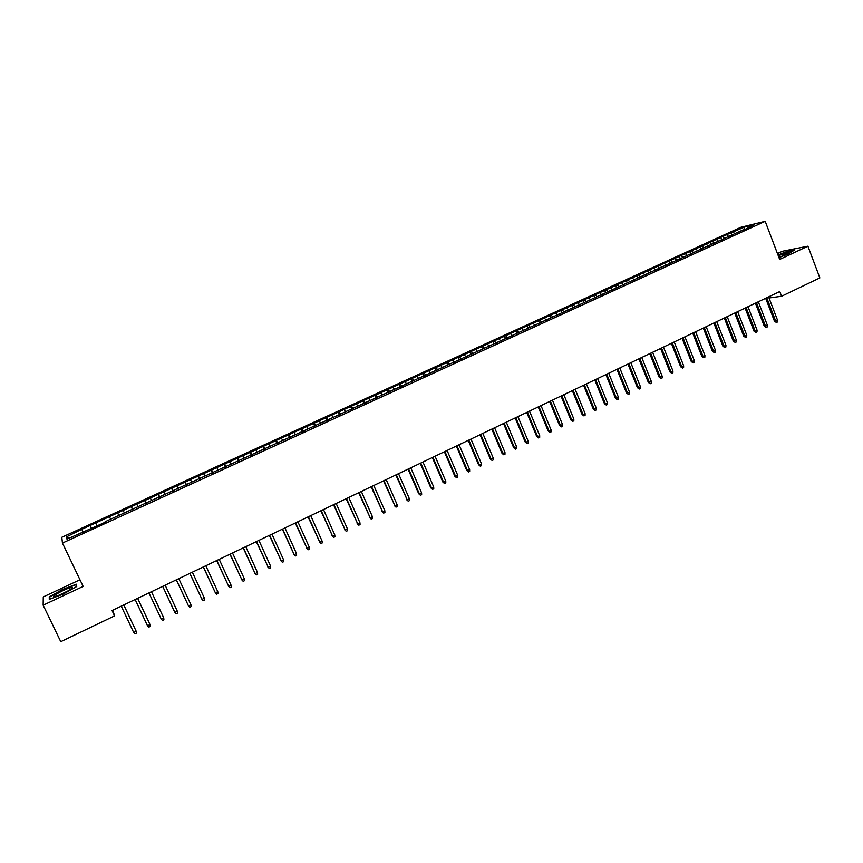 <?xml version="1.0" encoding="UTF-8"?>
<svg xmlns="http://www.w3.org/2000/svg" width="863" height="863" viewBox="0 0 863 863"><rect width="100%" height="100%" fill="white"/><g stroke="black" fill="none" stroke-linecap="round" stroke-linejoin="round"><path stroke-width="1.29" d="M79.968 579.763L43.279 596.916L43.15 605.19L60.766 641.673L114.585 615.88L112.805 610.184M740.896 227.271L61.812 537.271L62.449 543.054L765.201 221.327L740.896 227.271M765.201 221.327L779.677 259.45L807.919 246.192L782.461 251.252L777.455 253.593M744.575 229.213L744.467 227.109L731.004 232.773L81.845 529.267L83.28 532.288M744.467 227.109L754.542 224.65L743.119 230.389M105.124 521.716L743.194 229.838M105.351 522.191L66.969 539.159L66.624 536.797L81.845 529.267M769.019 297.983L781.587 296.257L779.785 291.532L112.05 610.551L114.585 615.88M90.324 525.966L91.273 528.048M95.858 523.442L97.044 525.988M109.655 517.142L110.626 519.192M117.886 513.377L119.105 515.901M123.366 510.874L124.358 512.913M131.543 507.131L132.783 509.645M136.99 504.65L137.994 506.678M145.124 500.928L146.376 503.42M150.529 498.458L151.554 500.475M158.619 494.769L159.892 497.239M163.992 492.309L165.027 494.305M172.028 488.641L173.323 491.09M177.379 486.193L178.425 488.178M185.362 482.546L186.678 484.984M190.68 480.119L191.737 482.093M198.619 476.495L199.946 478.911M203.905 474.078L204.973 476.031M211.791 470.475L213.139 472.881M217.044 468.07L218.134 470.011M224.898 464.488L226.246 466.872M230.108 462.104L231.219 464.035M237.918 458.533L239.288 460.907M243.096 456.171L244.218 458.08M250.853 452.622L252.244 454.984M256.009 450.27L257.142 452.169M263.722 446.743L265.135 449.084M268.846 444.402L269.99 446.29M276.516 440.907L277.94 443.226M281.618 438.577L282.773 440.454M289.234 435.092L290.669 437.401M294.305 432.773L295.47 434.639M301.877 429.31L303.334 431.608M306.915 427.012L308.102 428.868M314.445 423.571L315.923 425.847M319.461 421.284L320.648 423.118M326.948 417.865L328.425 420.13M331.931 415.588L333.129 417.412M339.375 412.19L340.874 414.434M344.326 409.925L345.545 411.737M351.726 406.538L353.237 408.771M356.646 404.294L357.875 406.095M364.013 400.928L365.534 403.15M368.9 398.695L370.141 400.486M376.225 395.351L377.767 397.552M381.09 393.129L382.341 394.909M388.372 389.806L389.925 391.985M393.204 387.595L394.467 389.353M400.443 384.283L402.007 386.462M405.254 382.093L406.527 383.841M412.449 378.803L414.035 380.961M417.228 376.613L418.512 378.361M424.38 373.345L425.977 375.491M429.138 371.176L430.443 372.902M436.257 367.918L437.865 370.054M440.982 365.761L442.341 367.552M448.059 362.536L449.688 364.65M452.762 360.378L454.348 362.428M459.796 357.163L461.435 359.267M464.477 355.027L466.117 357.131M471.468 351.834L473.118 353.927M476.117 349.709L477.778 351.791M483.075 346.538L484.736 348.609M487.703 344.423L489.364 346.484M494.618 341.263L496.29 343.323M499.224 339.159L500.896 341.209M506.096 336.02L507.778 338.059M510.669 333.927L512.363 335.966M517.509 330.799L519.159 332.762M522.061 328.717L523.765 330.745M528.868 325.61L530.465 327.509M533.388 323.549L535.103 325.567M540.152 320.453L541.727 322.287M544.65 318.404L546.376 320.4M551.381 315.329L552.913 317.088M555.858 313.28L557.595 315.275M562.547 310.227L564.046 311.931M567.002 308.188L568.749 310.173M559.041 314.078L559.03 314.617M573.658 305.146L575.125 306.796M578.081 303.129L579.839 305.092M584.704 300.108L586.139 301.694M589.105 298.091L590.875 300.044M595.686 295.081L597.12 296.656M600.065 293.086L601.845 295.027M606.613 290.097L608.059 291.662M610.961 288.102L612.762 290.033M603.917 293.549L603.895 294.089M617.476 285.124L618.933 286.678M621.813 283.15L623.615 285.06M614.985 288.49L614.963 289.029M628.286 280.195L629.753 281.737M632.59 278.22L634.413 280.13M625.988 283.452L625.955 283.992M639.041 275.275L640.508 276.818M643.323 273.323L645.146 275.211M636.937 278.447L636.905 278.986M649.731 270.399L651.209 271.921M653.992 268.447L655.826 270.324M660.368 265.534L661.856 267.045M664.607 263.603L666.452 265.47M658.652 268.512L658.609 269.051M670.95 260.702L672.45 262.201M675.157 258.771L677.013 260.626M669.418 263.593L669.364 264.132M681.468 255.89L682.978 257.39M685.664 253.981L687.531 255.826M680.13 258.695L680.076 259.234M691.932 251.111L693.453 252.6M696.107 249.202L697.984 251.036M690.778 253.819L690.724 254.358M702.353 246.354L703.874 247.832M706.495 244.456L708.383 246.279M701.382 248.976L701.317 249.515M712.709 241.618L714.24 243.086M716.829 239.741L718.728 241.543M711.91 244.153L711.846 244.693M723.011 236.915L724.542 238.371M727.11 235.038L729.019 236.84M722.396 239.353L722.32 239.903M733.259 232.233L734.801 233.679M732.827 234.585L732.752 235.135M807.919 246.192L819.85 277.918L781.587 296.257M43.15 605.19L83.139 586.419L62.449 543.054M765.168 298.512L765.74 298.436M81.985 529.774L83.15 532.352M69.547 537.983L66.624 536.797M778.987 257.606L788.674 253.808L794.564 250L786.937 251.5L777.995 255.006M76.753 586.495L76.386 584.208L62.762 589.375L49.256 596.916L49.288 599.364L63.172 594.111L76.753 586.495M731.004 232.773L732.04 235.459M720.788 237.444L721.824 240.13M710.508 242.136L711.554 244.833M700.184 246.85L701.231 249.547M689.796 251.597L690.756 254.056M679.364 256.365L680.249 258.641M668.868 261.155L669.764 263.431M658.318 265.977L659.213 268.253M647.714 270.82L648.62 273.107M637.045 275.685L637.962 277.983M626.333 280.583L627.239 282.881M615.556 285.513L616.473 287.811M604.715 290.453L605.643 292.762M593.82 295.437L594.758 297.746M582.87 300.432L583.809 302.751M571.856 305.47L572.795 307.789M560.788 310.518L561.727 312.848M549.655 315.61L550.605 317.94M538.458 320.723L539.418 323.053M527.207 325.858L528.167 328.199M515.88 331.025L516.851 333.377M504.51 336.225L505.481 338.576M493.064 341.457L494.046 343.808M481.554 346.71L482.546 349.073M469.979 351.996L470.982 354.369M458.35 357.314L459.386 359.774M446.646 362.654L447.735 365.222M434.876 368.026L436.02 370.702M423.053 373.431L424.24 376.225M411.144 378.868L412.374 381.716M399.181 384.337L400.41 387.196M387.153 389.828L388.382 392.697M375.049 395.362L376.29 398.231M362.87 400.917L364.121 403.798M350.626 406.505L351.888 409.396M338.318 412.136L339.58 415.027M325.934 417.789L327.206 420.68M313.474 423.474L314.758 426.376M300.95 429.202L302.233 432.104M288.35 434.952L289.644 437.875M275.675 440.745L276.98 443.668M262.924 446.57L264.24 449.494M250.108 452.417L251.424 455.362M237.206 458.318L238.533 461.252M224.229 464.24L225.567 467.185M211.187 470.195L212.525 473.151M198.059 476.193L199.407 479.159M184.844 482.234L186.214 485.2M171.564 488.296L172.934 491.274M158.199 494.402L159.579 497.379M144.747 500.54L146.138 503.528M131.23 506.721L132.622 509.72M117.616 512.935L119.029 515.934M95.674 522.956L97.098 525.977M49.827 598.102L49.256 596.916M49.838 599.159L49.806 597.013L62.762 589.375M765.675 298.274L774.489 321.273L775.718 321.144L766.754 297.757M777.552 320.259L777.444 322.007L776.43 322.492L775.718 321.144L777.552 320.259L768.599 296.883M776.43 322.492L774.489 321.273M755.416 303.172L764.284 326.225L765.492 326.106L756.484 302.665M767.336 325.211L767.239 326.958L766.215 327.455L765.492 326.106L767.336 325.211L758.329 301.78M766.215 327.455L764.284 326.225M745.103 308.102L754.025 331.198L755.222 331.09L746.15 307.595M757.067 330.184L756.98 331.931L755.956 332.438L755.222 331.09L757.067 330.184L748.016 306.71M755.956 332.438L754.025 331.198M778.89 257.347C785.308 254.984 788.663 253.334 788.965 252.395L778.253 255.696M778.092 255.275L786.84 251.845L793.82 250.475M783.928 255.405L778.998 257.314M55.146 596.43L55.415 596.376C60.453 595.341 74.574 587.811 72.071 587.509L70.949 587.584C65.34 588.598 48.824 597.811 55.146 596.43M62.891 589.709L76.106 584.704L76.419 586.678M76.656 585.858L76.106 584.704M68.188 590.81L58.964 595.211M734.737 313.053L743.712 336.203L744.888 336.095L735.772 312.557M746.754 335.189L746.668 336.948L745.632 337.444L744.888 336.095L746.754 335.189L737.649 311.662M745.632 337.444L743.712 336.203M724.316 318.037L733.334 341.23L734.499 341.133L725.33 317.552M736.376 340.227L736.301 341.975L735.254 342.482L734.499 341.133L736.376 340.227L727.218 316.645M735.254 342.482L733.334 341.23M713.841 323.042L722.914 346.279L724.068 346.192L714.844 322.557M725.945 345.276L725.869 347.034L724.823 347.541L724.068 346.192L725.945 345.276L716.732 321.651M724.823 347.541L722.914 346.279M703.302 328.069L712.428 351.36L713.572 351.284L704.294 327.595M715.459 350.367L715.384 352.126L714.337 352.633L713.572 351.284L715.459 350.367L706.193 326.689M714.337 352.633L712.428 351.36M692.719 333.129L701.889 356.473L703.011 356.397L693.69 332.665M704.92 355.48L704.855 357.239L703.798 357.757L703.011 356.397L704.92 355.48L695.6 331.748M703.798 357.757L701.889 356.473M682.072 338.22L691.295 361.608L692.406 361.543L683.021 337.767M694.316 360.615L694.251 362.384L693.194 362.892L692.406 361.543L694.316 360.615L684.942 336.84M693.194 362.892L691.295 361.608M671.36 343.334L680.648 366.775L681.738 366.721L672.299 342.881M683.658 365.783L683.604 367.552L682.536 368.07L681.738 366.721L683.658 365.783L674.23 341.964M682.536 368.07L680.648 366.775M660.594 348.479L669.936 371.964L671.015 371.921L661.522 348.037M672.946 370.982L672.892 372.751L671.824 373.269L671.015 371.921L672.946 370.982L663.464 347.109M671.824 373.269L669.936 371.964M649.774 353.647L659.17 377.185L660.227 377.153L650.68 353.215M662.18 376.203L662.126 377.972L661.047 378.501L660.227 377.153L662.18 376.203L652.633 352.277M661.047 378.501L659.17 377.185M638.89 358.846L648.34 382.428L649.386 382.406L639.785 358.415M651.338 381.457L651.295 383.226L650.217 383.755L649.386 382.406L651.338 381.457L641.748 357.476M650.217 383.755L648.34 382.428M627.951 364.067L637.455 387.714L638.491 387.692L628.825 363.657M640.454 386.743L640.411 388.512L639.321 389.04L638.491 387.692L640.454 386.743L630.799 362.708M639.321 389.04L637.455 387.714M616.948 369.332L626.516 393.021L627.52 393.01L617.811 368.922M629.505 392.05L629.472 393.83L628.372 394.359L627.52 393.01L629.505 392.05L619.796 367.972M628.372 394.359L626.516 393.021M605.891 374.607L615.502 398.35L616.506 398.35L606.721 374.208M618.491 397.39L618.458 399.17L617.358 399.709L616.506 398.35L618.491 397.39L608.728 373.258M617.358 399.709L615.502 398.35M594.769 379.925L604.445 403.711L605.416 403.722L595.589 379.537M607.423 402.762L607.39 404.542L606.29 405.081L605.416 403.722L607.423 402.762L597.595 378.577M606.29 405.081L604.445 403.711M583.582 385.265L593.312 409.105L594.273 409.127L584.38 384.887M596.29 408.156L596.268 409.936L595.146 410.486L594.273 409.127L596.29 408.156L586.409 383.916M595.146 410.486L593.312 409.105M572.342 390.648L582.126 414.531L583.075 414.564L573.118 390.27M585.092 413.582L585.082 415.373L583.96 415.912L583.075 414.564L585.092 413.582L575.157 389.299M583.96 415.912L582.126 414.531M561.026 396.041L570.875 419.99L571.802 420.033L561.791 395.686M573.841 419.04L573.83 420.831L572.698 421.381L571.802 420.033L573.841 419.04L563.841 394.704M572.698 421.381L570.875 419.99M549.655 401.478L559.558 425.47L560.475 425.524L550.4 401.122M562.514 424.531L562.514 426.322L561.382 426.872L560.475 425.524L562.514 424.531L552.46 400.141M561.382 426.872L559.558 425.47M538.221 406.937L548.188 430.993L549.084 431.047L538.944 406.592M551.133 430.054L551.133 431.845L549.99 432.395L549.084 431.047L551.133 430.054L541.015 405.61M549.99 432.395L548.188 430.993M526.721 412.438L536.743 436.538L537.617 436.602L527.433 412.093M539.688 435.599L539.699 437.401L538.544 437.951L537.617 436.602L539.688 435.599L529.504 411.101M538.544 437.951L536.743 436.538M515.157 417.962L525.243 442.115L526.096 442.19L515.847 417.627M528.178 441.187L528.188 442.989L527.034 443.539L526.096 442.19L528.178 441.187L517.929 416.635M527.034 443.539L525.243 442.115M503.528 423.517L513.679 447.724L514.51 447.811L504.197 423.194M516.603 446.797L516.624 448.598L515.459 449.159L514.51 447.811L516.603 446.797L506.301 422.19M515.459 449.159L513.679 447.724M491.834 429.105L502.039 453.366L502.859 453.463L492.482 428.792M504.963 452.439L504.984 454.251L503.819 454.812L502.859 453.463L504.963 452.439L494.596 427.789M503.819 454.812L502.039 453.366M480.065 434.725L490.335 459.03L491.144 459.148L480.702 434.423M493.258 458.124L493.28 459.925L492.115 460.497L491.144 459.148L493.258 458.124L482.827 433.409M492.115 460.497L490.335 459.03M468.242 440.378L478.577 464.736L479.353 464.855L468.846 440.087M481.478 463.83L481.511 465.642L480.335 466.214L479.353 464.855L481.478 463.83L470.982 439.062M480.335 466.214L478.577 464.736M456.344 446.063L466.743 470.475L467.498 470.605L456.926 445.783M469.645 469.569L469.677 471.381L468.49 471.953L467.498 470.605L469.645 469.569L459.084 444.747M468.49 471.953L466.743 470.475M444.38 451.781L454.833 476.247L455.578 476.387L444.941 451.5M457.735 475.34L457.778 477.163L456.581 477.735L455.578 476.387L457.735 475.34L447.11 450.475M456.581 477.735L454.833 476.247M432.341 457.53L442.87 482.05L443.593 482.201L432.892 457.261M445.761 481.155L445.804 482.967L444.607 483.55L443.593 482.201L445.761 481.155L435.071 456.225M444.607 483.55L442.87 482.05M420.238 463.312L430.831 487.886L431.532 488.048L420.766 463.053M433.711 486.991L433.765 488.814L432.557 489.397L431.532 488.048L433.711 486.991L422.956 462.007M432.557 489.397L430.831 487.886M408.07 469.127L418.728 493.755L419.407 493.927L408.577 468.879M421.597 492.87L421.662 494.693L420.443 495.276L419.407 493.927L421.597 492.87L410.777 467.832M420.443 495.276L418.728 493.755M395.826 474.974L407.207 499.85L396.311 474.736M409.407 498.782L409.483 500.605L408.264 501.198L407.207 499.85L409.407 498.782L398.523 473.679M408.264 501.198L406.549 499.655M383.506 480.853L394.941 505.794L383.97 480.637M397.153 504.726L397.228 506.549L395.998 507.142L394.941 505.794L397.153 504.726L386.193 479.569M395.998 507.142L394.305 505.599M371.122 486.775L382.6 511.781L371.565 486.559M384.833 510.702L384.909 512.525L383.679 513.129L382.6 511.781L384.833 510.702L373.798 485.491M383.679 513.129L381.985 511.565M358.663 492.73L370.195 517.8L359.084 492.525M372.428 516.71L372.514 518.544L371.273 519.148L370.195 517.8L372.428 516.71L361.338 491.446M371.273 519.148L369.591 517.573M346.139 498.717L357.703 523.852L346.527 498.523M359.957 522.762L360.054 524.596L358.803 525.2L357.703 523.852L359.957 522.762L348.792 497.444M358.803 525.2L357.131 523.614M333.528 504.736L345.146 529.936L333.905 504.553M347.411 528.846L347.519 530.68L346.257 531.284L345.146 529.936L347.411 528.846L336.182 503.463M346.257 531.284L344.596 529.688M320.853 510.788L332.514 536.063L321.198 510.626M334.801 534.963L334.909 536.797L333.636 537.412L332.514 536.063L334.801 534.963L323.485 509.526M333.636 537.412L331.985 535.804M308.091 516.883L319.806 542.223L308.415 516.732M322.104 541.112L322.212 542.956L320.95 543.571L319.806 542.223L322.104 541.112L310.723 515.632M320.95 543.571L319.299 541.953M295.265 523.01L307.034 548.426L295.567 522.87M309.332 547.304L309.461 549.148L308.177 549.774L307.034 548.426L309.332 547.304L297.886 521.759M308.177 549.774L306.538 548.145M282.363 529.181L294.175 554.661L282.633 529.051M296.494 553.539L296.624 555.384L295.329 556.009L294.175 554.661L296.494 553.539L284.973 527.94M295.329 556.009L293.7 554.359M269.375 535.384L281.241 560.928L269.623 535.265M283.571 559.796L283.7 561.651L282.406 562.277L281.241 560.928L283.571 559.796L271.974 534.143M282.406 562.277L280.788 560.626M256.311 541.619L268.231 567.239L256.538 541.511M270.572 566.106L270.712 567.951L269.407 568.588L268.231 567.239L270.572 566.106L258.9 540.389M269.407 568.588L267.8 566.915M243.172 547.897L255.135 573.593L243.377 547.8M257.498 572.439L257.649 574.294L256.333 574.931L255.135 573.593L257.498 572.439L245.75 546.667M256.333 574.931L254.736 573.259M229.957 554.219L241.964 579.979L230.13 554.132M244.348 578.825L244.499 580.68L243.183 581.317L241.964 579.979L244.348 578.825L232.525 552.989M243.183 581.317L241.597 579.623M216.656 560.572L228.717 586.398L216.807 560.497M231.111 585.243L231.273 587.099L229.946 587.735L228.717 586.398L231.111 585.243L219.213 559.353M229.946 587.735L228.371 586.042M203.28 566.959L215.394 592.859L203.409 566.905M217.8 591.694L217.972 593.55L216.635 594.208L215.394 592.859L217.8 591.694L205.826 565.75M189.817 573.388L201.985 599.364L189.914 573.345M204.402 598.188L204.585 600.055L203.237 600.702L201.985 599.364L204.402 598.188L192.352 572.18M176.279 579.86L188.49 605.902L176.354 579.828M190.928 604.726L191.111 606.592L189.763 607.25L188.49 605.902L190.928 604.726L178.803 578.663M177.368 611.295L177.562 613.162L176.203 613.83L174.919 612.482L162.697 586.355L174.671 612.072L177.368 611.295L165.167 585.179M148.943 592.924L161.262 619.105L148.965 592.913M163.733 617.919L163.927 619.785L162.568 620.443L161.262 619.105L163.733 617.919L151.446 591.727M147.53 625.772L148.835 627.11L150.216 626.441L150.011 624.575L147.53 625.772L135.146 599.515M149.806 624.122L137.638 598.318L149.806 624.122M133.7 632.471L135.027 633.809L136.408 633.14L136.203 631.263L133.7 632.471L121.241 606.16M123.743 604.963L136.203 631.263L123.776 604.941M788.297 253.204L788.965 252.395M71.014 589.019L72.071 587.509"/></g></svg>
